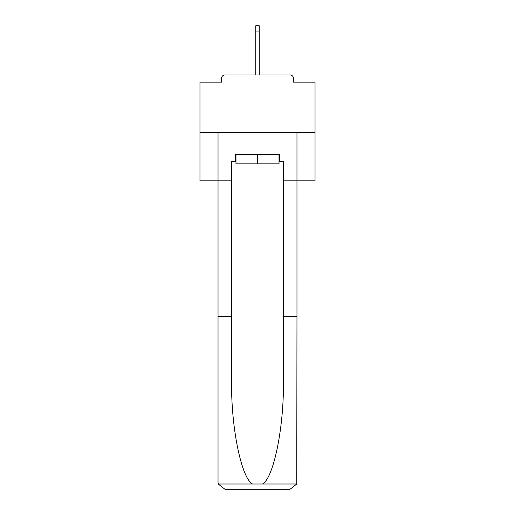 <?xml version="1.0" encoding="UTF-8"?>
<svg xmlns="http://www.w3.org/2000/svg" width="515" height="515" viewBox="0 0 515 515"><rect width="100%" height="100%" fill="white"/><g stroke="black" fill="none" stroke-linecap="round" stroke-linejoin="round"><path stroke-width="0.77" d="M293.518 82.136L293.518 78.454L293.518 82.136L315.032 82.136L315.032 180.862L283.392 180.862L283.392 161.53L279.709 161.53L279.709 154.629L235.291 154.629L235.291 161.53L235.979 161.53M315.032 132.535L199.968 132.535L199.968 180.862L218.032 180.862L218.032 132.535L296.968 132.535L296.968 316.648L283.392 316.648L283.392 180.862M199.968 132.535L199.968 82.136L221.482 82.136L221.482 78.454L221.482 82.136M293.518 78.454A3.451 3.451 0 0 0 290.067 74.997L224.933 74.997A3.451 3.451 0 0 0 221.482 78.454M290.067 74.997L275.448 74.997M239.552 74.997L224.933 74.997M235.979 154.629L235.979 163.834L279.021 163.834L279.021 154.629M257.5 154.629L257.5 163.834M235.291 161.53L231.608 161.53L231.608 316.648L218.032 316.648L218.032 482.349L218.231 483.997L224.933 489.25L242.423 489.25M224.933 489.25L290.067 489.25L224.933 489.25M272.577 489.25L290.067 489.25L296.769 483.997L296.968 316.648M231.608 316.648L231.608 381.023C230.894 426.755 241.284 477.991 252.485 483.997L262.515 483.997C273.716 477.991 284.106 426.755 283.392 381.023L283.392 316.648M218.032 482.349L218.032 180.862L231.608 180.862M279.021 161.53L279.709 161.53M259.225 31.042L255.775 31.042L255.775 25.75L259.225 25.75L259.225 74.997M255.775 31.042L255.775 74.997M218.231 483.997L252.485 483.997M262.515 483.997L296.769 483.997"/></g></svg>
